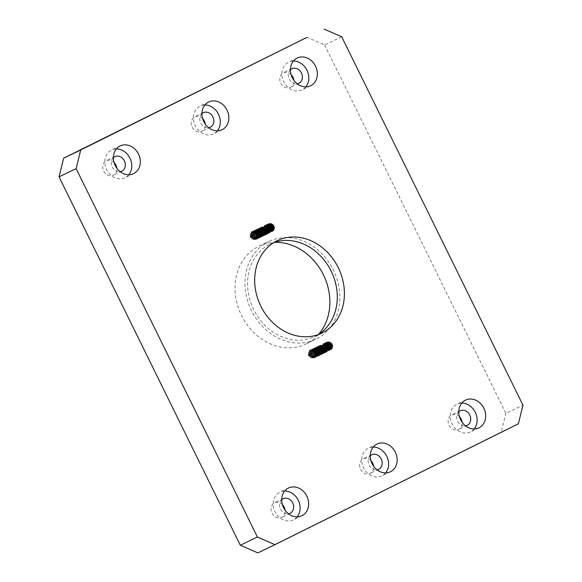 <?xml version="1.0" encoding="UTF-8"?>
<svg xmlns="http://www.w3.org/2000/svg" width="582" height="582" viewBox="0 0 582 582"><rect width="100%" height="100%" fill="white"/><g stroke="black" fill="none" stroke-linecap="round" stroke-linejoin="round"><path stroke-width="0.44" stroke-dasharray="2.91 2.18" d="M308.525 352.699A3.71 3.121 64.3 0 0 311.006 357.741C313.996 358.439 315.466 357.101 315.415 353.725A4.525 3.812 64.3 0 0 314.375 351.63C311.748 349.535 309.791 349.891 308.518 352.699L309.107 356.031L312.054 357.814L313.465 357.523L314.782 356.286L314.891 352.808L312.389 350.51L310.584 350.691L309.668 351.455L309.333 354.729L311.792 357.275L314.185 357.181L314.891 356.708L315.895 353.5L313.982 350.539L311.014 350.502L309.82 353.361L311.596 356.453L314.818 356.882L316.637 354.212L315.48 350.837L312.01 350L310.57 352.015L311.53 355.384L314.615 356.781L315.604 356.497L317.103 354.867L316.819 351.353L314.12 349.411L312.723 349.666L311.596 350.771L311.654 354.14L314.353 356.373L316.317 356.155L317.321 355.369L317.932 352.008L315.735 349.316L313.429 349.316L312.847 349.709L312.025 352.787L314.12 355.667L317.037 355.82L318.791 352.721L317.292 349.498L314.142 348.967L312.658 351.419L313.982 354.7L317.161 355.682L319.38 353.412L318.703 349.928L315.859 348.371L314.862 348.633L313.56 350.124L314.018 353.521L316.921 355.406L318.456 355.122L319.7 353.994L319.918 350.531L317.481 348.145L315.568 348.291L314.717 348.974L314.28 352.212L316.666 354.831L319.794 354.387L320.893 351.23L319.067 348.211L316.084 348.043L314.789 350.837L316.477 353.98L319.693 354.533L321.606 351.943L320.551 348.538L316.994 347.6L315.582 349.498L316.426 352.888L319.482 354.387L320.587 354.096L322.042 352.583L321.861 349.069L319.212 347.025L317.707 347.265L316.63 348.276L316.579 351.623L319.22 353.943L321.3 353.754L322.224 353.063L322.952 349.738L320.828 346.967L317.91 347.243L316.979 350.262L318.994 353.209L322.202 353.325L323.774 350.451L322.363 347.185L319.125 346.566L317.648 348.902L318.878 352.212L322.035 353.31L324.327 351.135L323.759 347.636L320.951 345.97L319.845 346.239L318.587 347.614L318.936 351.019L321.788 352.998L323.439 352.728L324.625 351.695L324.952 348.254L322.574 345.781L320.58 345.883L319.773 346.494L319.22 349.687L321.533 352.386L324.683 352.059L325.891 348.96L324.152 345.875L321.162 345.592L319.773 348.32L321.359 351.499L324.865 352.052L326.567 349.666L326.589 348.516M326.327 348.211L326.116 350.619L324.669 352.139L323.556 352.43L320.507 350.924L319.656 347.541L321.068 345.643L321.686 345.424L324.625 346.574L325.68 349.978L323.774 352.568L320.551 352.015L318.871 348.88L320.165 346.086L323.141 346.246L324.974 349.265L323.868 352.423L320.74 352.874L318.354 350.248L318.791 347.01L319.671 346.319L321.555 346.181L323.999 348.567L323.781 352.03L322.53 353.165L320.995 353.449L318.099 351.564L317.634 348.16L318.936 346.668L319.933 346.406L322.777 347.963L323.454 351.455L321.242 353.718L318.063 352.743L316.732 349.462L318.216 347.003L321.366 347.541L322.872 350.764L321.111 353.856L318.194 353.703L316.099 350.83L316.921 347.752L319.809 347.352L322.013 350.044L321.395 353.412L320.398 354.191L318.434 354.409L315.728 352.175L315.67 348.807L316.797 347.701L318.194 347.447L320.893 349.389L321.184 352.903L319.685 354.533L318.689 354.816L315.604 353.427L314.651 350.051L316.084 348.036L319.562 348.88L320.711 352.248L318.892 354.925L315.67 354.489L313.894 351.397L315.088 348.538L318.056 348.582L319.969 351.535L318.972 354.744L318.259 355.224L315.873 355.311L313.414 352.772L313.742 349.498L314.658 348.727L316.463 348.545L318.965 350.844L318.856 354.329L317.546 355.558L316.128 355.849L313.181 354.074L312.614 350.67L313.953 349.069L314.847 348.814L317.721 350.262L318.5 353.732L316.368 356.089L313.174 355.224L311.741 351.979L313.232 349.404L316.288 349.862L317.881 353.034L316.128 356.249L313.32 356.162L311.144 353.347L311.865 350.226L312.519 349.753L314.724 349.702L316.994 352.321L316.484 355.718L315.408 356.584L313.567 356.831L310.803 354.693L310.635 351.31L311.814 350.102L313.101 349.84L315.844 351.673L316.244 355.187L313.822 357.203L310.708 355.922L309.646 352.568L311.101 350.429L314.491 351.186L315.742 354.525L313.989 357.283L310.795 356.962L308.926 353.921L310.024 350.997L312.971 350.917L314.964 353.805L314.069 357.064L313.276 357.617L311.006 357.741M325.462 346.057L322.697 344.973L321.977 345.206L320.587 346.988L321.329 350.386L324.349 351.994L325.571 351.703L326.975 350.291L327.302 349.127M327.128 349.004L326.306 351.099L325.382 351.79L323.301 351.986L320.66 349.658L320.704 346.319L321.781 345.301L323.286 345.068L325.52 346.457M325.462 345.133L324.305 344.646L322.719 344.857L321.671 345.781L321.511 349.105L324.087 351.513L326.284 351.361L327.87 349.44M327.724 349.375L326.095 351.463L323.068 351.244L321.06 348.305L321.984 345.286L325.447 345.337M325.607 344.479L322.974 344.777L321.948 347.745L323.868 350.742L327.004 351.026L328.364 349.644M325.527 344.784L321.897 344.333L320.653 349.978L326.218 352.306L328.233 349.593L326.109 351.346L322.952 350.255L321.722 346.937L323.228 344.595L325.564 344.646M325.804 343.991L324.109 344.173L322.646 346.385L323.774 349.724L326.902 350.931L328.794 349.767M328.692 349.746L327.513 350.764L325.862 351.041L323.01 349.055L322.661 345.657L323.919 344.275L325.745 344.108M326.058 343.576L324.851 343.824L323.614 345.111L323.854 348.502L326.648 350.582L329.157 349.826M329.07 349.818L328.226 350.429L325.614 350.429L323.301 347.73L323.847 344.529L325.985 343.678M326.335 343.256L324.829 344.013L324.174 347.17L326.407 349.935L329.477 349.797M329.361 349.833L328.648 350.211L325.44 349.542L323.847 346.355L325.236 343.635L326.262 343.336M326.669 342.98L324.749 345.795L326.247 349.018L329.347 349.84M329.623 349.746L328.423 350.029L325.411 348.422L324.669 345.031L326.582 343.045M328.088 349.527C324.923 347.432 324.48 345.228 326.764 342.907L326.866 342.856M250.26 234.291A3.71 3.121 64.3 0 0 252.741 239.333C255.731 240.031 257.2 238.693 257.149 235.317A4.525 3.812 64.3 0 0 256.109 233.215C253.483 231.119 251.526 231.476 250.253 234.284L250.842 237.616L253.788 239.398L255.2 239.107L256.517 237.878L256.626 234.393L254.123 232.094L252.319 232.276L251.402 233.047L251.068 236.314L253.526 238.86L255.92 238.773L256.626 238.293L257.63 235.084L255.716 232.131L252.748 232.087L251.555 234.946L253.33 238.038L256.553 238.475L258.372 235.805L257.215 232.429L253.745 231.585L252.304 233.6L253.257 236.969L256.349 238.365L257.339 238.082L258.837 236.452L258.553 232.938L255.854 230.996L254.458 231.25L253.323 232.356L253.388 235.725L256.087 237.958L258.052 237.74L259.055 236.961L259.667 233.593L257.47 230.901L255.163 230.901L254.581 231.301L253.752 234.371L255.854 237.252L258.772 237.405L260.525 234.313L259.019 231.09L255.876 230.552L254.392 233.004L255.716 236.292L258.895 237.274L261.114 235.004L260.438 231.512L257.593 229.955L256.597 230.217L255.294 231.709L255.753 235.113L258.655 236.998L260.183 236.714L261.434 235.579L261.653 232.116L259.216 229.73L257.302 229.883L256.451 230.559L256.007 233.797L258.393 236.423L261.529 235.972L262.627 232.815L260.801 229.795L257.819 229.635L256.524 232.429L258.212 235.565L261.427 236.117L263.34 233.528L262.286 230.123L259.346 228.973L258.728 229.192L257.317 231.09L258.161 234.473L261.216 235.979L262.322 235.688L263.777 234.168L263.595 230.654L260.947 228.617L259.441 228.857L258.364 229.861L258.313 233.207L260.954 235.535L263.035 235.339L263.959 234.648L264.679 231.323L262.562 228.551L259.645 228.835L258.714 231.854L260.729 234.793L263.937 234.91L265.508 232.043L264.097 228.77L260.86 228.159L259.383 230.487L260.612 233.804L263.77 234.895L266.061 232.72L265.494 229.221L262.686 227.555L261.58 227.824L260.321 229.206L260.671 232.604L263.515 234.59L265.174 234.313L266.36 233.28L266.687 229.839L264.301 227.366L262.315 227.467L261.507 228.079L260.954 231.28L263.268 233.979L266.418 233.651L267.625 230.545L265.887 227.467L262.897 227.184L261.507 229.905L263.093 233.091L266.6 233.637L268.302 231.258L268.324 230.108M268.062 229.795L267.851 232.203L266.396 233.724L265.29 234.015L262.242 232.516L261.391 229.126L262.802 227.227L266.36 228.159L267.414 231.563L265.508 234.153L262.286 233.608L260.605 230.465L261.893 227.671L264.875 227.831L266.709 230.85L265.603 234.015L262.475 234.459L260.089 231.84L260.525 228.602L261.405 227.904L263.29 227.766L265.734 230.152L265.516 233.622L264.264 234.75L262.729 235.033L259.834 233.149L259.368 229.752L260.671 228.26L261.667 227.999L264.512 229.555L265.188 233.04L262.977 235.31L259.798 234.328L258.466 231.047L259.95 228.595L263.1 229.126L264.606 232.349L262.846 235.441L259.928 235.295L257.833 232.414L258.655 229.337L261.544 228.937L263.741 231.636L263.129 234.997L262.126 235.775L260.169 235.994L257.462 233.768L257.404 230.399L258.532 229.286L259.928 229.039L262.627 230.974L262.918 234.488L261.42 236.125L260.423 236.401L257.339 235.012L256.386 231.643L257.819 229.621L261.296 230.465L262.446 233.84L260.627 236.51L257.404 236.074L255.629 232.989L256.822 230.13L259.79 230.166L261.704 233.127L260.707 236.336L259.994 236.809L257.608 236.903L255.149 234.357L255.476 231.083L256.393 230.319L258.197 230.137L260.7 232.429L260.591 235.914L259.281 237.15L257.862 237.441L254.916 235.659L254.349 232.254L255.687 230.654L256.582 230.399L259.456 231.847L260.234 235.317L258.102 237.682L254.909 236.816L253.476 233.564L254.967 230.989L258.022 231.447L259.616 234.619L257.862 237.842L255.054 237.747L252.879 234.939L253.599 231.811L254.254 231.345L256.458 231.294L258.728 233.906L258.219 237.303L257.142 238.176L255.302 238.416L252.537 236.277L252.37 232.895L253.548 231.687L254.836 231.425L257.579 233.266L257.972 236.772L255.556 238.787L252.443 237.507L251.38 234.153L252.835 232.022L256.226 232.771L257.477 236.11L255.724 238.867L252.53 238.547L250.66 235.514L251.759 232.582L254.705 232.509L256.698 235.397L255.804 238.649L255.011 239.202L252.741 239.333M267.189 227.642L264.432 226.558L263.711 226.791L262.322 228.573L263.064 231.971L266.083 233.586L267.305 233.287L268.709 231.876L269.037 230.712M268.855 230.588L268.04 232.691L267.116 233.382L265.036 233.571L262.395 231.25L262.438 227.904L263.515 226.893L265.021 226.653L267.254 228.049M267.196 226.718L264.454 226.442L263.406 227.373L263.246 230.69L265.821 233.098L268.018 232.946L269.604 231.025M269.459 230.959L267.829 233.047L264.803 232.836L262.795 229.89L263.719 226.871L267.174 226.929M267.342 226.071L264.708 226.369L263.675 229.33L265.603 232.334L268.738 232.611L270.099 231.236M267.262 226.376L263.631 225.918L262.387 231.563L267.953 233.891L269.968 231.185L267.844 232.938L264.686 231.84L263.457 228.53L264.934 226.194L267.291 226.231M267.538 225.576L265.843 225.758L264.381 227.969L265.508 231.309L268.637 232.516L270.528 231.36M270.426 231.338L269.248 232.349L267.596 232.625L264.745 230.647L264.395 227.242L265.654 225.86L267.48 225.7L264.344 225.576L263.1 231.229L268.658 233.549L270.31 227.722L265.101 225.227L263.806 230.887L269.371 233.2L271.379 230.537M267.793 225.161L266.563 225.423L265.348 226.704L265.588 230.094L268.382 232.174L270.892 231.418M270.805 231.403L269.961 232.014L267.342 232.014L265.036 229.315L265.581 226.122L267.72 225.27M268.069 224.848L266.556 225.605L265.909 228.755L268.142 231.527L271.212 231.389M271.096 231.425L270.383 231.796L267.167 231.127L265.581 227.948L266.971 225.219L267.989 224.928M268.404 224.572L266.483 227.387L267.982 230.61L271.081 231.425M271.358 231.338L270.157 231.621L267.145 230.014L266.403 226.616L268.317 224.637M269.822 231.119C266.658 229.024 266.214 226.813 268.498 224.492L268.6 224.448M269.866 223.648L267.844 223.888L266.607 229.541L272.165 231.869L274.275 228.093M270.055 223.626L267.909 223.874L266.651 229.512L272.223 231.825L274.224 227.096M268.913 223.939L267.138 224.237L265.887 229.883L271.452 232.203L272.907 230.887M268.971 223.917L267.196 224.208L265.945 229.861L271.51 232.174L273.009 230.807M268.375 224.303L266.461 224.565L265.166 230.232L270.739 232.538L272.194 231.258M268.404 224.281L266.483 224.543L265.239 230.196L270.797 232.524L272.223 231.243M272.696 230.283L272.812 229.861M268.615 224.958L265.712 224.914L264.468 230.574L270.026 232.887L272.012 230.363M268.833 225.001L265.77 224.899L264.519 230.537L270.092 232.865L272.085 230.21M269.553 224.659L269.168 224.485M267.451 225.772L264.293 225.612L263.035 231.258L268.6 233.571L270.259 227.766L265.036 225.249L263.755 230.909L269.32 233.237L271.285 230.719M267.247 226.434L263.581 225.947L262.329 231.607L267.887 233.913L269.917 231.163M267.167 227.351L262.86 226.289L261.624 231.942L267.182 234.262L269.291 230.872M267.167 227.264L262.926 226.267L261.667 231.912L267.24 234.226L269.335 230.894M256.109 233.215C254.69 231.571 253.148 231.09 251.482 231.774L250.224 237.427L255.789 239.733L257.448 233.92L252.188 231.44L250.929 237.078L256.502 239.398L258.153 233.586L252.894 231.083L251.657 236.736L257.215 239.064L258.859 233.237L253.614 230.741L252.362 236.401L257.921 238.707L259.579 232.887L254.327 230.407L253.068 236.052L258.634 238.365L260.292 232.56L255.032 230.065L253.788 235.703L259.354 238.031L260.998 232.211L255.745 229.708L254.501 235.368L260.059 237.689L261.711 231.862L256.466 229.381L255.207 235.026L260.772 237.332L262.431 231.527L257.171 229.039L255.92 234.677L261.485 236.998L263.137 231.192L257.877 228.682L256.64 234.335L262.198 236.663L263.842 230.836L258.597 228.348L257.346 234L262.904 236.314L264.563 230.494L259.31 228.013L258.052 233.651L263.617 235.965L265.276 230.159L260.016 227.664L258.772 233.309L264.337 235.637L265.974 229.817L260.729 227.315L259.485 232.975L265.043 235.288L266.694 229.461L261.478 226.965L260.19 232.633L265.756 234.939L267.414 229.133L262.191 226.624L260.903 232.276L266.469 234.604L268.557 230.341M257.149 235.317C256.044 232.16 254.167 230.967 251.526 231.745L250.289 237.391L255.854 239.719L257.491 233.891L252.275 231.381L251.002 237.056L256.56 239.369L258.212 233.549L252.959 231.069L251.7 236.714L257.273 239.02L258.932 233.215L253.665 230.719L252.421 236.357L257.986 238.685L259.63 232.873L254.378 230.37L253.141 236.023L258.699 238.344L260.343 232.516L255.098 230.036L253.839 235.688L259.405 237.994L261.063 232.182L255.804 229.694L254.552 235.332L260.118 237.652L261.769 231.847L256.509 229.344L255.272 234.99L260.838 237.318L262.475 231.498L257.229 229.002L255.985 234.655L261.544 236.969L263.195 231.149L257.942 228.668L256.684 234.313L262.256 236.627L263.915 230.821L258.648 228.319L257.404 233.964L262.969 236.292L264.614 230.472L259.361 227.969L258.124 233.629L263.682 235.943L265.327 230.123L260.081 227.635L258.823 233.287L264.388 235.594L266.047 229.788L260.787 227.3L259.536 232.938L265.101 235.259L266.752 229.446L261.493 226.944L260.256 232.596L265.821 234.924L267.458 229.097L262.249 226.587L260.962 232.262L266.527 234.568L268.608 230.392M328.132 342.056L326.109 342.303L324.872 347.956L330.43 350.277L332.54 346.508M328.321 342.041L326.175 342.281L324.916 347.927L330.489 350.24L332.489 345.504M327.179 342.354L325.403 342.653L324.152 348.291L329.718 350.619L331.18 349.295M327.237 342.325L325.498 342.602L324.21 348.276L329.776 350.582L331.274 349.222M326.648 342.718L324.698 342.994L323.432 348.64L329.005 350.953L330.46 349.673M326.669 342.696L324.749 342.958L323.505 348.611L329.063 350.939L330.489 349.658M330.962 348.698L331.078 348.269M326.88 343.365L323.978 343.329L322.734 348.989L328.292 351.302L330.278 348.778M327.106 343.409L324.036 343.307L322.784 348.953L328.357 351.273L330.35 348.625M327.819 343.067L327.433 342.9M325.716 344.18L322.559 344.027L321.3 349.666L326.866 351.979L328.524 346.174L323.301 343.656L322.021 349.324L327.586 351.652L329.55 349.135M325.738 344.129L322.61 343.984L321.373 349.644L326.931 351.957L328.575 346.137L323.366 343.635L322.072 349.302L327.637 351.608L329.645 348.953M325.513 344.85L321.846 344.362L320.595 350.015L326.153 352.321L328.183 349.571M325.44 345.759L321.126 344.697L319.889 350.349L325.447 352.677L327.557 349.28M325.433 345.672L321.191 344.682L319.933 350.328L325.505 352.641L327.601 349.309M314.375 351.63C312.956 349.986 311.414 349.498 309.748 350.189L308.489 355.842L314.054 358.148L315.713 352.336L310.453 349.847L309.195 355.486L314.767 357.806L316.419 352.001L311.159 349.498L309.922 355.144L315.48 357.472L317.125 351.652L311.879 349.156L310.628 354.809L316.186 357.122L317.845 351.302L312.592 348.822L311.334 354.467L316.899 356.773L318.558 350.968L313.298 348.473L312.054 354.118L317.619 356.446L319.263 350.626L314.04 348.109L312.767 353.783L318.325 356.097L319.976 350.277L314.731 347.789L313.472 353.441L319.038 355.748L320.697 349.935L315.437 347.454L314.185 353.092L319.751 355.413L321.402 349.6L316.142 347.098L314.906 352.75L320.464 355.078L322.108 349.251L316.863 346.756L315.611 352.416L321.169 354.722L322.828 348.909L317.576 346.421L316.317 352.066L321.882 354.38L323.541 348.574L318.281 346.072L317.037 351.717L322.603 354.045L324.247 348.225L318.994 345.723L317.75 351.382L323.308 353.703L324.96 347.876L319.714 345.395L318.456 351.041L324.021 353.347L325.68 347.541L320.456 345.031L319.169 350.691L324.734 353.012L326.822 348.749M315.415 353.725C314.309 350.568 312.432 349.382 309.799 350.153L308.555 355.798L314.12 358.134L315.757 352.306L310.512 349.811L309.268 355.464L314.826 357.777L316.477 351.957L311.225 349.476L309.966 355.122L315.539 357.435L317.197 351.63L311.93 349.135L310.686 354.773L316.252 357.101L317.896 351.281L312.643 348.778L311.406 354.438L316.964 356.759L318.609 350.931L313.363 348.443L312.105 354.096L317.67 356.402L319.329 350.597L314.069 348.109L312.818 353.747L318.383 356.068L320.035 350.262L314.782 347.752L313.538 353.405L319.103 355.733L320.74 349.906L315.495 347.41L314.251 353.07L319.809 355.384L321.46 349.564L316.208 347.083L314.949 352.721L320.522 355.035L322.181 349.229L316.914 346.734L315.67 352.372L321.235 354.7L322.879 348.887L317.627 346.385L316.39 352.037L321.948 354.358L323.592 348.531L318.347 346.05L317.088 351.703L322.654 354.009L324.312 348.196L319.052 345.708L317.801 351.346L323.374 353.667L325.018 347.861L319.765 345.359L318.521 351.004L324.087 353.332L325.724 347.512L320.515 345.002L319.227 350.67L324.792 352.983L326.873 348.8M297.133 516.852A15.394 12.971 -115.7 0 1 293.444 519.806A15.394 12.971 -115.7 0 1 293.321 519.864A15.394 12.971 -115.7 0 1 274.959 511.614A15.394 12.971 -115.7 0 1 279.971 492.117A15.394 12.971 -115.7 0 1 284.7 491.026M281.724 499.691A8.068 6.795 64.3 0 0 280.524 508.937A8.068 6.795 64.3 0 0 288.497 513.768M128.804 174.775A15.394 12.971 -115.7 0 1 125.115 177.728A15.394 12.971 -115.7 0 1 124.999 177.786A15.394 12.971 -115.7 0 1 106.63 169.537A15.394 12.971 -115.7 0 1 111.642 150.04A15.394 12.971 -115.7 0 1 116.378 148.941M113.403 157.613A8.068 6.795 64.3 0 0 112.195 166.859A8.068 6.795 64.3 0 0 120.176 171.69M385.648 472.897A15.394 12.971 -115.7 0 1 381.959 475.858A15.394 12.971 -115.7 0 1 381.836 475.916A15.394 12.971 -115.7 0 1 363.474 467.666A15.394 12.971 -115.7 0 1 368.486 448.162A15.394 12.971 -115.7 0 1 373.222 447.071M370.247 455.742A8.068 6.795 64.3 0 0 369.039 464.989A8.068 6.795 64.3 0 0 377.02 469.812M305.841 86.864A15.394 12.971 -115.7 0 1 302.153 89.824A15.394 12.971 -115.7 0 1 302.029 89.883A15.394 12.971 -115.7 0 1 283.667 81.633A15.394 12.971 -115.7 0 1 288.679 62.136A15.394 12.971 -115.7 0 1 293.415 61.037M290.44 69.709A8.068 6.795 64.3 0 0 289.232 78.956A8.068 6.795 64.3 0 0 297.213 83.779M217.326 130.819A15.394 12.971 -115.7 0 1 213.638 133.773A15.394 12.971 -115.7 0 1 213.514 133.838A15.394 12.971 -115.7 0 1 195.152 125.581A15.394 12.971 -115.7 0 1 200.164 106.084A15.394 12.971 -115.7 0 1 204.893 104.993M201.925 113.657A8.068 6.795 64.3 0 0 200.717 122.904A8.068 6.795 64.3 0 0 208.691 127.734M474.163 428.949A15.394 12.971 -115.7 0 1 470.474 431.902A15.394 12.971 -115.7 0 1 470.358 431.96A15.394 12.971 -115.7 0 1 451.988 423.711A15.394 12.971 -115.7 0 1 457.001 404.214A15.394 12.971 -115.7 0 1 461.737 403.115M458.762 411.787A8.068 6.795 64.3 0 0 457.554 421.033A8.068 6.795 64.3 0 0 465.535 425.857M459.424 416.661A8.068 6.795 64.3 0 0 451.639 414.93A8.068 6.795 64.3 0 0 449.013 425.144A8.068 6.795 64.3 0 0 458.631 429.465A8.068 6.795 64.3 0 0 458.696 429.436A8.068 6.795 64.3 0 0 462.137 422.306M114.057 162.487A8.068 6.795 64.3 0 0 106.28 160.756A8.068 6.795 64.3 0 0 103.654 170.97A8.068 6.795 64.3 0 0 113.272 175.291A8.068 6.795 64.3 0 0 113.337 175.262A8.068 6.795 64.3 0 0 116.778 168.133M370.901 460.609A8.068 6.795 64.3 0 0 363.124 458.885A8.068 6.795 64.3 0 0 360.498 469.099A8.068 6.795 64.3 0 0 370.116 473.421A8.068 6.795 64.3 0 0 370.181 473.384A8.068 6.795 64.3 0 0 373.622 466.255M291.095 74.583A8.068 6.795 64.3 0 0 283.318 72.852A8.068 6.795 64.3 0 0 280.691 83.066A8.068 6.795 64.3 0 0 290.309 87.387A8.068 6.795 64.3 0 0 290.374 87.351A8.068 6.795 64.3 0 0 293.815 80.229M202.58 118.532A8.068 6.795 64.3 0 0 194.795 116.8A8.068 6.795 64.3 0 0 192.169 127.014A8.068 6.795 64.3 0 0 201.794 131.336A8.068 6.795 64.3 0 0 201.859 131.306A8.068 6.795 64.3 0 0 205.293 124.177M282.386 504.565A8.068 6.795 64.3 0 0 274.602 502.833A8.068 6.795 64.3 0 0 271.976 513.048A8.068 6.795 64.3 0 0 281.601 517.369A8.068 6.795 64.3 0 0 281.659 517.34A8.068 6.795 64.3 0 0 285.1 510.21M341.685 36.761L324.596 44.981L307.056 37.321M324.596 44.981L505.867 413.38L522.956 405.159M518.366 423.805L501.277 432.026L505.867 413.38M501.277 432.026L257.855 552.9M273.824 242.548A51.325 43.235 64.3 0 0 270.172 244.069A51.325 43.235 64.3 0 0 269.764 244.265A51.325 43.235 64.3 0 0 253.577 309.304A51.325 43.235 64.3 0 0 314.673 336.563A51.325 43.235 64.3 0 0 318.143 334.657M268.469 241.632A54.257 45.709 64.3 0 0 251.359 310.388A54.257 45.709 64.3 0 0 315.946 339.204A54.257 45.709 64.3 0 0 333.61 270.499A54.257 45.709 64.3 0 0 268.899 241.421A54.257 45.709 64.3 0 0 268.469 241.632M318.529 334.41A54.257 45.709 -115.7 0 1 305.979 343.998A54.257 45.709 -115.7 0 1 241.392 315.182A54.257 45.709 -115.7 0 1 258.503 246.433A54.257 45.709 -115.7 0 1 258.932 246.222A54.257 45.709 -115.7 0 1 274.253 242.396M288.512 488.007L279.971 492.117M301.862 515.754L293.321 519.864M120.19 145.929L111.642 150.04M133.54 173.676L124.999 177.786M377.027 444.051L368.486 448.162M390.384 471.806L381.836 475.916M297.22 58.025L288.679 62.136M310.577 85.772L302.029 89.883M208.705 101.974L200.164 106.084M222.055 129.728L213.514 133.838M465.549 400.103L457.001 404.214M478.899 427.85L470.358 431.96M460.18 410.819L451.639 414.93M467.179 425.355L458.631 429.465M114.821 156.645L106.28 160.756M121.82 171.181L113.272 175.291M371.665 454.775L363.124 458.885M378.656 469.31L370.116 473.421M291.858 68.741L283.318 72.852M298.85 83.277L290.309 87.387M203.344 112.69L194.795 116.8M210.335 127.225L201.794 131.336M283.15 498.723L274.602 502.833M290.142 513.259L281.601 517.369M277.294 240.642L270.172 244.069M321.795 333.137L314.673 336.563M305.979 343.998L315.946 339.204M258.932 246.222L268.899 241.421"/><path stroke-width="0.87" d="M326.589 348.516L325.462 346.057M325.52 346.457L326.327 348.211M327.302 349.127L326.902 346.785L325.462 345.133M325.447 345.337L327.026 347.774L327.128 349.004M327.87 349.44L327.957 347.461L325.607 344.479A3.71 3.121 64.3 0 0 328.088 349.52C331.085 350.219 332.555 348.873 332.489 345.504A4.525 3.812 -115.7 0 0 331.456 343.409C328.823 341.314 326.873 341.67 325.607 344.479L326.648 342.718M325.564 344.646L326.444 345.221L327.855 348.494L327.724 349.375M328.364 349.644L328.757 348.182L327.44 344.871L325.804 343.991M325.745 344.108L327.833 345.672L328.408 349.171L325.738 344.129M328.794 349.767L329.274 348.851L328.815 345.344L326.058 343.576M325.985 343.678L329.026 346.29L328.692 349.746M329.157 349.826L329.972 345.977L327.659 343.416L326.335 343.256M326.262 343.336L328.226 343.918L329.972 346.996L329.07 349.818M329.477 349.797L330.889 346.69L329.23 343.555L326.669 342.98M326.582 343.045L329.696 344.268L330.641 347.701L329.361 349.833M268.324 230.108L267.189 227.642M267.254 228.049L268.062 229.795M269.037 230.712L268.637 228.377L267.196 226.718M267.174 226.929L268.76 229.359L268.855 230.588M269.604 231.025L269.692 229.053L267.342 226.071A3.71 3.121 64.3 0 0 269.822 231.112C272.82 231.803 274.289 230.465 274.224 227.096A4.525 3.812 -115.7 0 0 273.191 224.994M267.291 226.231L268.178 226.813L269.582 230.079L269.459 230.959M270.099 231.236L270.485 229.774L269.175 226.456L267.538 225.576M267.48 225.7L269.568 227.256L270.143 230.763L267.473 225.721M270.528 231.36L271.008 230.443L270.55 226.936L267.793 225.161M267.72 225.27L270.761 227.875L270.426 231.338M270.892 231.418L271.707 227.569L269.393 225.008L268.069 224.848M267.989 224.928L269.961 225.503L271.707 228.581L270.805 231.403M271.212 231.389L272.623 228.275L270.965 225.139L268.404 224.572M268.317 224.637L271.43 225.86L272.376 229.293L271.096 231.425M269.022 224.485L267.342 226.071C268.608 223.262 270.557 222.899 273.198 224.994M274.275 228.093L273.329 225.176M272.907 230.887L273.133 226.478L269.866 223.648M273.009 230.807L273.22 226.478L270.055 223.626M272.194 231.258L272.594 230.414M272.689 230.094L270.041 224.259M269.735 224.135L268.913 223.939M272.223 231.243L272.696 230.283M272.812 229.861L270.186 224.288M269.837 224.135L268.971 223.917M272.012 230.363L269.313 224.608M272.085 230.21L269.553 224.659M269.168 224.485L268.804 224.368M268.768 224.361L268.404 224.281M271.285 230.719L268.615 224.958M271.379 230.537L268.833 225.001M269.917 231.163L267.451 225.772M269.291 230.872L267.247 226.434M269.335 230.894L267.262 226.376M268.557 230.341L267.167 227.351M268.608 230.392L267.167 227.264M332.54 346.508L331.595 343.584M331.18 349.295L331.398 344.886L328.132 342.056M331.274 349.222L331.485 344.886L328.321 342.041M330.46 349.673L330.86 348.822M330.954 348.502L328.306 342.674M328.001 342.543L327.179 342.354M330.489 349.658L330.962 348.698M331.078 348.269L328.452 342.696M328.103 342.543L327.237 342.325M330.278 348.778L327.579 343.016M330.35 348.625L327.819 343.067M327.433 342.9L327.069 342.783M327.033 342.769L326.669 342.696M329.55 349.135L326.88 343.365M329.645 348.953L327.106 343.409M328.183 349.571L325.716 344.18M327.557 349.28L325.513 344.85M327.601 349.309L325.527 344.784M326.822 348.749L325.44 345.759M326.873 348.8L325.433 345.672M284.7 491.026A15.394 12.971 -115.7 0 1 298.333 500.367A15.394 12.971 -115.7 0 1 297.133 516.852M301.985 515.696A15.394 12.971 -115.7 0 1 301.862 515.754A15.394 12.971 -115.7 0 1 283.499 507.504A15.394 12.971 -115.7 0 1 288.512 488.007A15.394 12.971 -115.7 0 1 306.838 496.184A15.394 12.971 -115.7 0 1 301.985 515.696M288.497 513.768A8.068 6.795 64.3 0 0 290.142 513.259A8.068 6.795 64.3 0 0 290.207 513.229A8.068 6.795 64.3 0 0 292.746 503.008A8.068 6.795 64.3 0 0 283.15 498.723A8.068 6.795 64.3 0 0 281.724 499.691M116.378 148.941A15.394 12.971 -115.7 0 1 130.012 158.289A15.394 12.971 -115.7 0 1 128.804 174.775M133.664 173.618A15.394 12.971 -115.7 0 1 133.54 173.676A15.394 12.971 -115.7 0 1 115.178 165.426A15.394 12.971 -115.7 0 1 120.19 145.929A15.394 12.971 -115.7 0 1 138.516 154.106A15.394 12.971 -115.7 0 1 133.664 173.618M120.176 171.69A8.068 6.795 64.3 0 0 121.82 171.181A8.068 6.795 64.3 0 0 121.878 171.152A8.068 6.795 64.3 0 0 124.424 160.93A8.068 6.795 64.3 0 0 114.821 156.645A8.068 6.795 64.3 0 0 113.403 157.613M373.222 447.071A15.394 12.971 -115.7 0 1 386.848 456.419A15.394 12.971 -115.7 0 1 385.648 472.897M390.5 471.747A15.394 12.971 -115.7 0 1 390.384 471.806A15.394 12.971 -115.7 0 1 372.014 463.556A15.394 12.971 -115.7 0 1 377.027 444.051A15.394 12.971 -115.7 0 1 395.36 452.236A15.394 12.971 -115.7 0 1 390.5 471.747M377.02 469.812A8.068 6.795 64.3 0 0 378.656 469.31A8.068 6.795 64.3 0 0 378.722 469.274A8.068 6.795 64.3 0 0 381.268 459.053A8.068 6.795 64.3 0 0 371.665 454.775A8.068 6.795 64.3 0 0 370.247 455.742M293.415 61.037A15.394 12.971 -115.7 0 1 307.041 70.386A15.394 12.971 -115.7 0 1 305.841 86.864M310.693 85.714A15.394 12.971 -115.7 0 1 310.577 85.772A15.394 12.971 -115.7 0 1 292.208 77.522A15.394 12.971 -115.7 0 1 297.22 58.025A15.394 12.971 -115.7 0 1 315.553 66.203A15.394 12.971 -115.7 0 1 310.693 85.714M297.213 83.779A8.068 6.795 64.3 0 0 298.85 83.277A8.068 6.795 64.3 0 0 298.915 83.241A8.068 6.795 64.3 0 0 301.461 73.026A8.068 6.795 64.3 0 0 291.858 68.741A8.068 6.795 64.3 0 0 290.44 69.709M204.893 104.993A15.394 12.971 -115.7 0 1 218.526 114.334A15.394 12.971 -115.7 0 1 217.326 130.819M222.178 129.662A15.394 12.971 -115.7 0 1 222.055 129.728A15.394 12.971 -115.7 0 1 203.693 121.471A15.394 12.971 -115.7 0 1 208.705 101.974A15.394 12.971 -115.7 0 1 227.031 110.151A15.394 12.971 -115.7 0 1 222.178 129.662M208.691 127.734A8.068 6.795 64.3 0 0 210.335 127.225A8.068 6.795 64.3 0 0 210.4 127.196A8.068 6.795 64.3 0 0 212.939 116.975A8.068 6.795 64.3 0 0 203.344 112.69A8.068 6.795 64.3 0 0 201.925 113.657M461.737 403.115A15.394 12.971 -115.7 0 1 475.37 412.463A15.394 12.971 -115.7 0 1 474.163 428.949M479.022 427.792A15.394 12.971 -115.7 0 1 478.899 427.85A15.394 12.971 -115.7 0 1 460.537 419.6A15.394 12.971 -115.7 0 1 465.549 400.103A15.394 12.971 -115.7 0 1 483.875 408.28A15.394 12.971 -115.7 0 1 479.022 427.792M465.535 425.857A8.068 6.795 64.3 0 0 467.179 425.355A8.068 6.795 64.3 0 0 467.237 425.326A8.068 6.795 64.3 0 0 469.783 415.104A8.068 6.795 64.3 0 0 460.18 410.819A8.068 6.795 64.3 0 0 458.762 411.787M462.137 422.306A8.068 6.795 64.3 0 0 459.424 416.661M116.778 168.133A8.068 6.795 64.3 0 0 114.057 162.487M373.622 466.255A8.068 6.795 64.3 0 0 370.901 460.609M293.815 80.229A8.068 6.795 64.3 0 0 291.095 74.583M205.293 124.177A8.068 6.795 64.3 0 0 202.58 118.532M285.1 510.21A8.068 6.795 64.3 0 0 282.386 504.565M76.133 168.62L80.723 149.974L63.634 158.195L59.044 176.841L76.133 168.62L257.404 537.019L240.315 545.239L257.855 552.9L274.944 544.679L257.404 537.019M63.634 158.195L307.056 37.321L80.723 149.974M274.944 544.679L518.366 423.805L522.956 405.159L341.685 36.761L324.145 29.1M276.887 240.839A51.325 43.235 64.3 0 0 260.7 305.877A51.325 43.235 64.3 0 0 321.795 333.137A51.325 43.235 64.3 0 0 338.506 268.142A51.325 43.235 64.3 0 0 277.294 240.642A51.325 43.235 64.3 0 0 276.887 240.839M240.315 545.239L59.044 176.841M326.866 342.856L328.386 342.682L330.983 344.82L331.049 348.327L329.623 349.746M329.347 349.84L331.529 347.389L330.678 343.933L327.782 342.558L326.96 342.805M268.6 224.448L270.113 224.274L272.711 226.413L272.783 229.919L271.358 231.338M271.081 231.425L273.264 228.981L272.412 225.525L269.517 224.15L268.724 224.383M318.143 334.657A51.325 43.235 64.3 0 0 331.384 271.568A51.325 43.235 64.3 0 0 273.824 242.548M274.253 242.396A54.257 45.709 -115.7 0 1 323.643 275.293A54.257 45.709 -115.7 0 1 318.529 334.41"/></g></svg>
